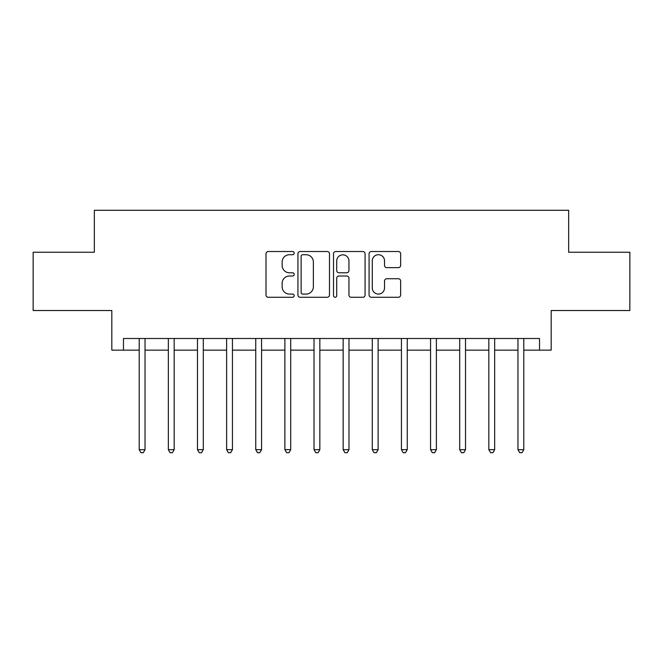 <?xml version="1.0" encoding="UTF-8"?>
<svg xmlns="http://www.w3.org/2000/svg" width="663" height="663" viewBox="0 0 663 663"><rect width="100%" height="100%" fill="white"/><g stroke="black" fill="none" stroke-linecap="round" stroke-linejoin="round"><path stroke-width="0.99" d="M294.206 253.117A1.599 1.599 0 0 0 292.607 251.517L268.3 251.517A2.287 2.287 0 0 0 266.012 253.805L266.012 294.985A2.287 2.287 0 0 0 268.3 297.273L292.607 297.273A1.599 1.599 0 0 0 294.206 295.673A1.599 1.599 0 0 0 292.607 294.074L289.458 294.074A7.318 7.318 0 0 1 282.14 286.748L282.14 283.316A7.318 7.318 0 0 1 289.458 275.999L292.607 275.999A1.599 1.599 0 0 0 294.206 274.391A1.599 1.599 0 0 0 292.607 272.791L289.458 272.791A7.318 7.318 0 0 1 282.14 265.473L282.14 262.042A7.318 7.318 0 0 1 289.458 254.716L292.607 254.716A1.599 1.599 0 0 0 294.206 253.117M398.364 267.645A2.287 2.287 0 0 0 400.651 265.357L400.651 253.805A2.287 2.287 0 0 0 398.364 251.517L371.363 251.517A2.287 2.287 0 0 0 369.076 253.805L369.076 294.985A2.287 2.287 0 0 0 371.363 297.273L398.364 297.273A2.287 2.287 0 0 0 400.651 294.985L400.651 281.029A2.287 2.287 0 0 0 398.364 278.742L386.811 278.742A2.287 2.287 0 0 0 384.523 281.029L384.523 287.949A6.116 6.116 0 0 1 378.399 294.074A6.116 6.116 0 0 1 372.283 287.949L372.283 260.841A6.116 6.116 0 0 1 378.399 254.716A6.116 6.116 0 0 1 384.523 260.841L384.523 265.357A2.287 2.287 0 0 0 386.811 267.645L398.364 267.645M123.467 350.147L123.467 338.495L539.533 338.495L539.533 350.147L551.185 350.147L551.185 310.524L629.85 310.524L629.85 252.247L568.663 252.247L568.663 210.295L94.337 210.295L94.337 252.247L33.15 252.247L33.15 310.524L111.815 310.524L111.815 350.147L139.205 350.147M329.494 253.805A2.287 2.287 0 0 0 327.207 251.517L300.215 251.517A2.287 2.287 0 0 0 297.927 253.805L297.927 294.985A2.287 2.287 0 0 0 300.215 297.273L327.207 297.273A2.287 2.287 0 0 0 329.494 294.985L329.494 253.805M335.793 251.517L362.785 251.517A2.287 2.287 0 0 1 365.073 253.805L365.073 294.985A2.287 2.287 0 0 1 362.785 297.273L351.233 297.273A2.287 2.287 0 0 1 348.945 294.985L348.945 278.286A2.287 2.287 0 0 0 346.658 275.999L338.992 275.999A2.287 2.287 0 0 0 336.705 278.286L336.705 295.673A1.599 1.599 0 0 1 335.105 297.273A1.599 1.599 0 0 1 333.506 295.673L333.506 253.805A2.287 2.287 0 0 1 335.793 251.517M145.031 350.147L168.344 350.147M174.17 350.147L197.475 350.147M203.301 350.147L226.613 350.147M232.44 350.147L255.744 350.147M261.578 350.147L284.883 350.147M290.709 350.147L314.022 350.147M319.848 350.147L343.152 350.147M348.978 350.147L372.291 350.147M378.117 350.147L401.43 350.147M407.256 350.147L430.56 350.147M436.387 350.147L459.699 350.147M465.525 350.147L488.83 350.147M494.664 350.147L517.969 350.147M523.795 350.147L539.533 350.147M302.726 254.716A1.599 1.599 0 0 0 301.126 256.316L301.126 292.466A1.599 1.599 0 0 0 302.726 294.074L306.049 294.074A7.318 7.318 0 0 0 313.367 286.748L313.367 262.042A7.318 7.318 0 0 0 306.049 254.716L302.726 254.716M348.945 260.949A6.116 6.116 0 0 0 342.829 254.832A6.116 6.116 0 0 0 336.705 260.949L336.705 270.504A2.287 2.287 0 0 0 338.992 272.791L346.658 272.791A2.287 2.287 0 0 0 348.945 270.504L348.945 260.949M145.321 338.495L145.197 338.785A2.329 2.329 0 0 0 145.031 339.655L145.031 449.671L139.205 449.671L139.205 339.655A2.329 2.329 0 0 0 139.039 338.785L138.915 338.495M145.031 449.671L143.283 452.705L140.954 452.705L139.205 449.671M174.452 338.495L174.336 338.785A2.329 2.329 86.8 0 0 174.17 339.655L174.17 449.671L168.344 449.671L168.344 339.655A2.329 2.329 86.8 0 0 168.17 338.785L168.054 338.495M174.17 449.671L172.421 452.705L170.084 452.705L168.344 449.671M203.591 338.495L203.475 338.785A2.329 2.329 86.8 0 0 203.301 339.655L203.301 449.671L197.475 449.671L197.475 339.655A2.329 2.329 86.8 0 0 197.309 338.785L197.184 338.495M203.301 449.671L201.552 452.705L199.223 452.705L197.475 449.671M232.73 338.495L232.605 338.785A2.329 2.329 86.8 0 0 232.44 339.655L232.44 449.671L226.613 449.671L226.613 339.655A2.329 2.329 86.8 0 0 226.439 338.785L226.323 338.495M232.44 449.671L230.691 452.705L228.362 452.705L226.613 449.671M261.86 338.495L261.744 338.785A2.329 2.329 86.8 0 0 261.578 339.655L261.578 449.671L255.744 449.671L255.744 339.655A2.329 2.329 86.8 0 0 255.578 338.785L255.462 338.495M261.578 449.671L259.83 452.705L257.493 452.705L255.744 449.671M290.999 338.495L290.875 338.785A2.329 2.329 86.8 0 0 290.709 339.655L290.709 449.671L284.883 449.671L284.883 339.655A2.329 2.329 86.8 0 0 284.717 338.785L284.593 338.495M290.709 449.671L288.96 452.705L286.631 452.705L284.883 449.671M320.13 338.495L320.014 338.785A2.329 2.329 86.8 0 0 319.848 339.655L319.848 449.671L314.022 449.671L314.022 339.655A2.329 2.329 86.8 0 0 313.848 338.785L313.732 338.495M319.848 449.671L318.099 452.705L315.77 452.705L314.022 449.671M349.268 338.495L349.152 338.785A2.329 2.329 86.8 0 0 348.978 339.655L348.978 449.671L343.152 449.671L343.152 339.655A2.329 2.329 86.8 0 0 342.986 338.785L342.87 338.495M348.978 449.671L347.23 452.705L344.901 452.705L343.152 449.671M378.407 338.495L378.283 338.785A2.329 2.329 86.8 0 0 378.117 339.655L378.117 449.671L372.291 449.671L372.291 339.655A2.329 2.329 86.8 0 0 372.125 338.785L372.001 338.495M378.117 449.671L376.369 452.705L374.04 452.705L372.291 449.671M407.538 338.495L407.422 338.785A2.329 2.329 86.8 0 0 407.256 339.655L407.256 449.671L401.43 449.671L401.43 339.655A2.329 2.329 86.8 0 0 401.256 338.785L401.14 338.495M407.256 449.671L405.507 452.705L403.17 452.705L401.43 449.671M436.677 338.495L436.561 338.785A2.329 2.329 86.8 0 0 436.387 339.655L436.387 449.671L430.56 449.671L430.56 339.655A2.329 2.329 86.8 0 0 430.395 338.785L430.27 338.495M436.387 449.671L434.638 452.705L432.309 452.705L430.56 449.671M465.816 338.495L465.691 338.785A2.329 2.329 86.8 0 0 465.525 339.655L465.525 449.671L459.699 449.671L459.699 339.655A2.329 2.329 86.8 0 0 459.525 338.785L459.409 338.495M465.525 449.671L463.777 452.705L461.448 452.705L459.699 449.671M494.946 338.495L494.83 338.785A2.329 2.329 86.8 0 0 494.664 339.655L494.664 449.671L488.83 449.671L488.83 339.655A2.329 2.329 86.8 0 0 488.664 338.785L488.548 338.495M494.664 449.671L492.916 452.705L490.579 452.705L488.83 449.671M524.085 338.495L523.961 338.785A2.329 2.329 86.8 0 0 523.795 339.655L523.795 449.671L517.969 449.671L517.969 339.655A2.329 2.329 86.8 0 0 517.803 338.785L517.679 338.495M523.795 449.671L522.046 452.705L519.717 452.705L517.969 449.671"/></g></svg>
